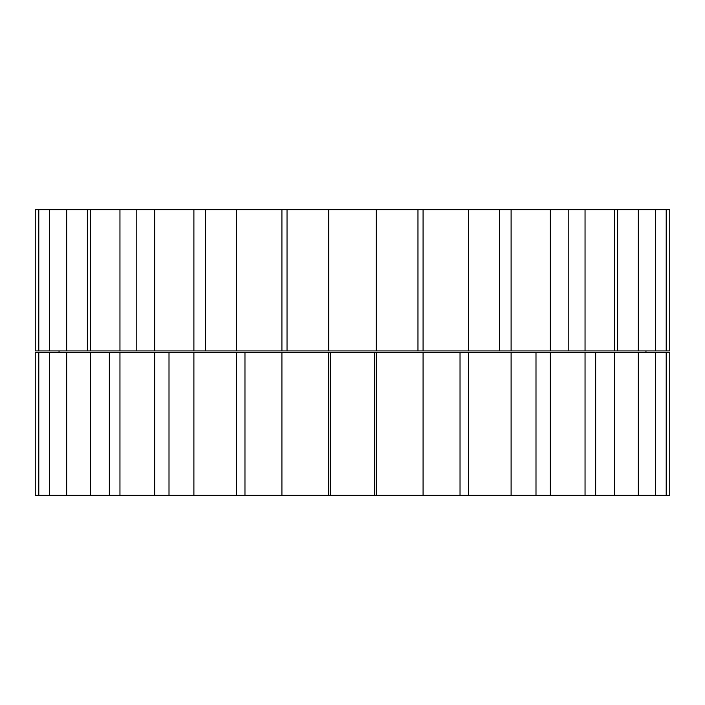 <?xml version="1.0" encoding="UTF-8"?>
<svg xmlns="http://www.w3.org/2000/svg" width="705" height="705" viewBox="0 0 705 705"><rect width="100%" height="100%" fill="white"/><g stroke="black" fill="none" stroke-linecap="round" stroke-linejoin="round"><path stroke-width="1.06" d="M59.044 350.914L59.044 352.5M645.956 350.914L645.956 352.5M35.25 350.914L35.25 209.737L38.793 209.737L38.793 350.914L35.25 350.914M669.75 350.914L666.207 350.914L666.207 209.737L669.75 209.737L669.75 350.914L669.75 209.737M655.659 350.914L638.325 350.914L638.325 209.737L655.659 209.737L655.659 350.914L666.207 350.914M614.637 350.914L585.044 350.914L585.044 209.737L614.637 209.737L614.637 350.914L638.325 350.914M550.314 350.914L511.107 350.914L511.107 209.737L550.314 209.737L550.314 350.914L585.044 350.914M468.42 350.914L423.079 350.914L423.079 209.737L468.42 209.737L468.42 350.914L511.107 350.914M66.675 350.914L66.675 209.737L49.341 209.737L49.341 350.914L90.363 350.914L90.363 209.737L119.956 209.737L119.956 350.914L90.363 350.914M193.893 350.914L193.893 209.737L154.686 209.737L154.686 350.914L236.58 350.914L236.58 209.737L281.921 209.737L281.921 350.914L236.58 350.914M376.223 350.914L328.777 350.914L328.777 209.737L376.223 209.737L376.223 350.914L423.079 350.914M666.207 495.262L666.207 352.5L655.659 352.5L655.659 495.262L669.75 495.262L669.75 352.5L666.207 352.5M638.325 495.262L638.325 352.5L614.637 352.5L614.637 495.262L655.659 495.262M585.044 495.262L585.044 352.5L550.314 352.5L550.314 495.262L614.637 495.262M511.107 495.262L511.107 352.5L468.42 352.5L468.42 495.262L550.314 495.262M423.079 495.262L423.079 352.5L376.223 352.5L376.223 495.262L468.42 495.262M328.777 495.262L328.777 352.5L281.921 352.5L281.921 495.262L376.223 495.262M236.58 495.262L236.58 352.5L193.893 352.5L193.893 495.262L281.921 495.262M154.686 495.262L154.686 352.5L119.956 352.5L119.956 495.262L193.893 495.262M90.363 495.262L90.363 352.5L66.675 352.5L66.675 495.262L119.956 495.262M49.341 495.262L49.341 352.5L38.793 352.5L38.793 495.262L66.675 495.262M38.793 495.262L35.25 495.262L35.25 352.5L38.793 352.5M38.793 209.737L49.341 209.737M66.675 209.737L90.363 209.737M119.956 209.737L154.686 209.737M193.893 209.737L236.58 209.737M281.921 209.737L328.777 209.737M376.223 209.737L423.079 209.737M468.42 209.737L511.107 209.737M550.314 209.737L585.044 209.737M614.637 209.737L638.325 209.737M655.659 209.737L666.207 209.737M328.777 352.5L330.486 352.5L330.486 495.262M374.505 495.262L374.505 352.5L376.223 352.5M374.505 352.5L330.486 352.5M236.58 352.5L244.97 352.5L244.97 495.262M281.921 352.5L244.97 352.5M154.686 352.5L169.006 352.5L169.006 495.262M193.893 352.5L169.006 352.5M90.363 352.5L109.346 352.5L109.346 495.262M109.346 352.5L119.956 352.5M49.341 352.5L66.675 352.5M460.03 495.262L460.03 352.5L468.42 352.5M460.03 352.5L423.079 352.5M535.994 495.262L535.994 352.5L550.314 352.5M535.994 352.5L511.107 352.5M595.654 495.262L595.654 352.5L614.637 352.5M595.654 352.5L585.044 352.5M638.325 352.5L655.659 352.5M281.921 350.914L328.777 350.914M119.956 350.914L154.686 350.914M38.793 350.914L49.341 350.914M287.032 209.737L287.032 350.914M205.375 209.737L205.375 350.914M136.788 209.737L136.788 350.914M87.367 209.737L87.367 350.914M417.968 209.737L417.968 350.914M499.625 209.737L499.625 350.914M568.212 209.737L568.212 350.914M617.633 209.737L617.633 350.914"/></g></svg>
